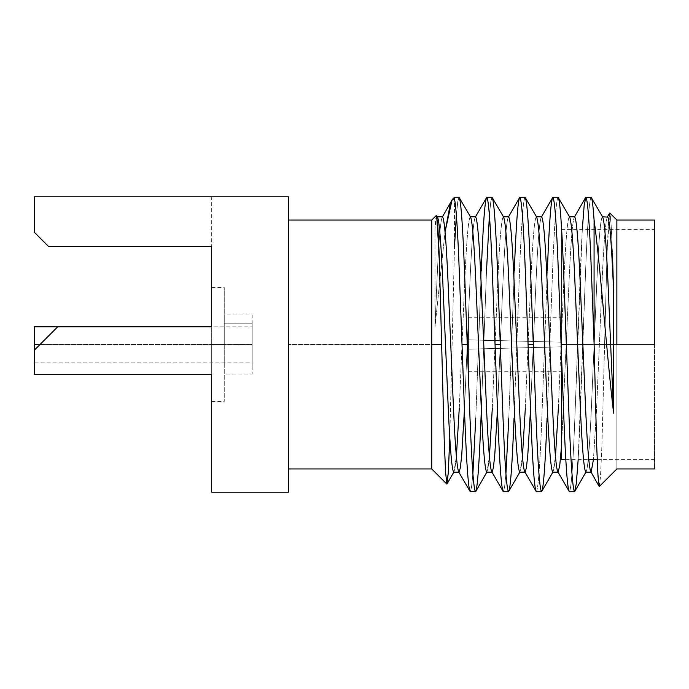 <?xml version="1.0" encoding="UTF-8"?>
<svg xmlns="http://www.w3.org/2000/svg" width="689" height="689" viewBox="0 0 689 689"><rect width="100%" height="100%" fill="white"/><g stroke="black" fill="none" stroke-linecap="round" stroke-linejoin="round"><path stroke-width="0.52" stroke-dasharray="3.44 2.58" d="M607.62 216.802C605.786 218.534 603.952 239.815 602.117 280.656L596.614 408.344L593.444 459.632L596.614 408.344L602.117 280.656C603.952 239.815 605.786 218.534 607.62 216.802M585.874 472.198C587.708 470.466 589.543 449.185 591.377 408.344L596.889 280.656C598.724 239.815 600.558 218.534 602.393 216.802C600.558 218.534 598.724 239.815 596.889 280.656L591.377 408.344C589.543 449.185 587.708 470.466 585.874 472.198M574.592 216.802C572.757 218.534 570.923 239.815 569.088 280.656L561.509 446.377L569.088 280.656C570.923 239.815 572.757 218.534 574.592 216.802M552.845 472.198L554.085 468.374L555.463 456.626L553.009 472.198M558.348 408.344L563.86 280.656C565.695 239.815 567.529 218.534 569.364 216.802C567.529 218.534 565.695 239.815 563.86 280.656L558.348 408.344M541.571 216.802C539.728 218.534 537.894 239.815 536.059 280.656L530.504 409.516L536.059 280.656C537.894 239.815 539.728 218.534 541.571 216.802M519.816 472.198L521.056 468.374L522.434 456.626L519.98 472.198M525.319 408.344L530.831 280.656C532.666 239.815 534.5 218.534 536.335 216.802C534.5 218.534 532.666 239.815 530.831 280.656L525.319 408.344M508.542 216.802C506.699 218.534 504.865 239.815 503.03 280.656L497.475 409.516L503.03 280.656C504.865 239.815 506.699 218.534 508.542 216.802M486.787 472.198L488.027 468.374L489.405 456.626L486.951 472.198M492.299 408.344L497.802 280.656C499.637 239.815 501.471 218.534 503.306 216.802C501.471 218.534 499.637 239.815 497.802 280.656L492.299 408.344M475.513 216.802C473.679 218.534 471.836 239.815 470.001 280.656L464.446 409.516L470.001 280.656C471.836 239.815 473.679 218.534 475.513 216.802M453.758 472.198L454.998 468.374L456.376 456.626L453.922 472.198M459.27 408.344L464.774 280.656C466.608 239.815 468.442 218.534 470.277 216.802C468.442 218.534 466.608 239.815 464.774 280.656L459.27 408.344M458.995 197.269L457.754 201.67L456.376 215.218L457.754 201.67L458.995 197.269M447.075 484.04L449.013 458.848L450.839 397.234L454.516 246.49L454.516 198.975L454.516 246.49L449.771 437.894M470.277 491.731L471.517 487.33L472.895 473.782L471.517 487.33L470.277 491.731M475.78 418.12L481.284 270.88L475.78 418.12M492.024 197.269L490.783 201.67L489.405 215.218L490.783 201.67L492.024 197.269M486.52 270.88L481.335 409.516L486.52 270.88M503.306 491.731L504.546 487.33L505.924 473.782L504.546 487.33L503.306 491.731M508.809 418.12L514.313 270.88L508.809 418.12M525.052 197.269C523.218 199.259 521.384 223.796 519.549 270.88L514.046 418.12L519.549 270.88C521.384 223.796 523.218 199.259 525.052 197.269M536.335 491.731C538.169 489.741 540.004 465.204 541.838 418.12L547.342 270.88L541.838 418.12C540.004 465.204 538.169 489.741 536.335 491.731M558.081 197.269C556.247 199.259 554.412 223.796 552.578 270.88L547.075 418.12L552.578 270.88C554.412 223.796 556.247 199.259 558.081 197.269M561.509 346.825L468.477 349.151L468.477 339.849L561.509 342.175L561.509 346.825L561.509 342.175L468.477 339.849L468.477 317.284L468.477 339.849L468.477 317.284L468.477 339.849L561.509 342.175L561.509 317.284L561.509 342.175L561.509 317.284L561.509 342.175L468.477 339.849L561.509 342.175L468.477 339.849L468.477 349.151L561.509 346.825L468.477 349.151L561.509 346.825L468.477 349.151L468.477 371.716L468.477 349.151L468.477 371.716L468.477 349.151L561.509 346.825L561.509 371.716L561.509 346.825L561.509 371.716L561.509 346.825L468.477 349.151L561.509 346.825L561.509 317.284L561.509 346.825M468.477 339.849L468.477 371.716L468.477 339.849M224.252 344.5L224.252 287.511L224.252 401.489L224.252 287.511L224.252 344.5L224.252 287.511L224.252 344.5L211.687 344.5L211.687 287.511L211.687 401.489L211.687 344.5L211.687 401.489L211.687 344.5L224.252 344.5M224.252 365.833L224.252 314.959L252.157 314.959L252.157 365.833L252.157 323.167L224.252 323.167L224.252 374.041L252.157 374.041L252.157 323.167L252.157 365.833M224.252 323.167L252.157 323.167M252.157 344.5L252.157 362.181L252.157 326.819L252.157 362.181L252.157 344.5L252.157 362.181L252.157 344.5L40.031 344.5L252.157 344.5M34.45 350.081L57.712 326.819L211.687 326.819L211.687 374.273L211.687 326.819L57.712 326.819L34.45 350.081L57.712 326.819L211.687 326.819L57.712 326.819L211.687 326.819L57.712 326.819L34.45 350.081L34.45 374.273L34.45 350.081L34.45 374.273L211.687 374.273L34.45 374.273L211.687 374.273L34.45 374.273L34.45 350.081L57.712 326.819L34.45 350.081L34.45 374.273L211.687 374.273L211.687 492.196L211.687 246.343L48.402 246.343L211.687 246.343L211.687 196.804L34.45 196.804L288.441 196.804L34.45 196.804L34.45 232.391L48.402 246.343L211.687 246.343L48.402 246.343L34.45 232.391L34.45 196.804L211.687 196.804L211.687 374.273L34.45 374.273L34.45 350.081L34.45 362.181L252.157 362.181M34.45 344.5L34.45 362.181L34.45 344.5M211.687 344.5L211.687 401.489L211.687 344.5M211.687 246.343L48.402 246.343L34.45 232.391L34.45 196.804L34.45 232.391L48.402 246.343L211.687 246.343M288.441 196.804L288.441 492.196L211.687 492.196L288.441 492.196L288.441 196.804M34.45 196.804L34.45 232.391L34.45 196.804M288.441 344.5L288.441 468.942L288.441 220.058L288.441 468.942L288.441 344.5L288.441 468.942L288.441 344.5L431.727 344.5L431.727 468.942L431.727 220.058L431.727 344.5L288.441 344.5M48.402 246.343L34.45 232.391L48.402 246.343M431.727 344.5L431.727 468.942L431.727 344.5M436.413 215.373L434.983 228.722L434.983 326.974L445.051 231.84L434.983 326.974L436.972 280.656C438.815 239.815 440.65 218.534 442.484 216.802C440.65 218.534 438.815 239.815 436.972 280.656L434.983 326.974L434.983 228.722C435.81 220.695 436.568 216.725 437.248 216.802C436.568 216.725 435.81 220.695 434.983 228.722L435.836 218.112L436.619 215.45M449.943 205.727L452.733 199.052M561.509 344.5L561.509 229.368L561.509 459.632L561.509 344.5L654.55 344.5L654.55 229.368L654.55 344.5L654.55 229.368L654.55 344.5L561.509 344.5L561.509 355.395M654.55 344.5L654.55 468.942L654.55 220.058L654.55 344.5L616.87 344.5L616.87 220.058L616.87 468.942L616.87 344.5L654.55 344.5M599.344 486.46L600.619 474.799L601.971 443.785L604.58 344.5L616.87 344.5L616.87 468.942L616.87 220.058L616.87 344.5L604.58 344.5L607.138 250.383L608.508 222.125L609.817 213.013L611.091 224.046L612.461 253.19M585.874 197.269C584.039 199.259 582.205 223.796 580.371 270.88L574.867 418.12C573.033 465.204 571.198 489.741 569.364 491.731C571.198 489.741 573.033 465.204 574.867 418.12L582.308 229.368M574.592 491.731C576.435 489.741 578.269 465.204 580.104 418.12L585.607 270.88C587.441 223.796 589.276 199.259 591.11 197.269C589.276 199.259 587.441 223.796 585.607 270.88L578.166 459.632M552.845 197.269C551.011 199.259 549.176 223.796 547.342 270.88M519.816 197.269C517.982 199.259 516.147 223.796 514.313 270.88M613.615 291.886L611.599 232.96L610.566 217.328L609.619 213.082L607.035 253.371L601.867 446.816L600.464 477.219L599.163 486.391M441.649 344.5L444.267 442.062L445.619 472.602L446.868 484.083M508.542 491.731C510.377 489.741 512.211 465.204 514.046 418.12M541.571 491.731C543.406 489.741 545.24 465.204 547.075 418.12M468.477 317.284L561.509 317.284M468.477 371.716L561.509 371.716M57.712 326.819L252.157 326.819M211.687 287.511L224.252 287.511M211.687 401.489L224.252 401.489M561.509 229.368L654.55 229.368M565.79 459.632L588.776 459.632M597.174 459.632L654.55 459.632"/><path stroke-width="1.03" d="M613.615 291.886L613.132 280.656C611.298 239.815 609.455 218.534 607.62 216.802C609.455 218.534 611.298 239.815 613.132 280.656L613.615 291.886L613.615 413.176L613.615 291.886L612.461 253.19M593.444 459.632L591.11 472.198L585.874 472.198L591.11 472.198C589.276 470.466 587.441 449.185 585.607 408.344L580.104 280.656C578.269 239.815 576.435 218.534 574.592 216.802C576.435 218.534 578.269 239.815 580.104 280.656L585.607 408.344C587.441 449.185 589.276 470.466 591.11 472.198L593.444 459.632M582.308 229.368L584.177 205.262L585.874 197.269C587.708 199.259 589.543 223.796 591.377 270.88L594.073 342.95L594.073 219.937C600.119 262.759 606.716 355.145 613.615 413.176L607.896 280.656C606.062 239.815 604.227 218.534 602.393 216.802C604.227 218.534 606.062 239.815 607.896 280.656L613.615 413.176C606.716 355.145 600.119 262.759 594.073 219.937L594.073 342.95L596.657 445.533L598.026 476.426L599.344 486.46L616.87 468.942L654.55 468.942M561.509 446.377L559.709 465.781L558.081 472.198L552.845 472.198L558.081 472.198C556.247 470.466 554.412 449.185 552.578 408.344L547.075 280.656C545.24 239.815 543.406 218.534 541.571 216.802C543.406 218.534 545.24 239.815 547.075 280.656L552.578 408.344C554.412 449.185 556.247 470.466 558.081 472.198L559.709 465.781L561.509 446.377M555.463 456.626L558.348 408.344L555.463 456.626M569.364 216.802C571.198 218.534 573.033 239.815 574.867 280.656L580.371 408.344C582.205 449.185 584.039 470.466 585.874 472.198C584.039 470.466 582.205 449.185 580.371 408.344L574.867 280.656C573.033 239.815 571.198 218.534 569.364 216.802L574.592 216.802L585.598 197.51L591.11 197.269L602.711 217.087M530.504 409.516L527.774 455.446L526.344 468.081L525.052 472.198L519.816 472.198L525.052 472.198C523.218 470.466 521.384 449.185 519.549 408.344L514.046 280.656C512.211 239.815 510.377 218.534 508.542 216.802C510.377 218.534 512.211 239.815 514.046 280.656L519.549 408.344C521.384 449.185 523.218 470.466 525.052 472.198L526.344 468.081L527.774 455.446L530.504 409.516M522.434 456.626L525.319 408.344L522.434 456.626M536.335 216.802C538.169 218.534 540.004 239.815 541.838 280.656L547.342 408.344C549.176 449.185 551.011 470.466 552.845 472.198C551.011 470.466 549.176 449.185 547.342 408.344L541.838 280.656C540.004 239.815 538.169 218.534 536.335 216.802L541.571 216.802L552.845 197.269C554.679 199.259 556.514 223.796 558.348 270.88L561.104 344.5L566.341 344.5L563.585 270.88C561.75 223.796 559.916 199.259 558.081 197.269L569.682 217.087M497.475 409.516L494.745 455.446L493.315 468.081L492.024 472.198L486.787 472.198L492.024 472.198C490.189 470.466 488.355 449.185 486.52 408.344L481.017 280.656C479.182 239.815 477.348 218.534 475.513 216.802C477.348 218.534 479.182 239.815 481.017 280.656L486.52 408.344C488.355 449.185 490.189 470.466 492.024 472.198L493.315 468.081L494.745 455.446L497.475 409.516M489.405 456.626L492.299 408.344L489.405 456.626M503.306 216.802C505.14 218.534 506.975 239.815 508.809 280.656L514.313 408.344C516.147 449.185 517.982 470.466 519.816 472.198C517.982 470.466 516.147 449.185 514.313 408.344L508.809 280.656C506.975 239.815 505.14 218.534 503.306 216.802L508.542 216.802L519.816 197.269C521.651 199.259 523.485 223.796 525.319 270.88L528.075 344.5L533.312 344.5L530.556 270.88C528.721 223.796 526.887 199.259 525.052 197.269L536.662 217.087M464.446 409.516L461.716 455.446L460.286 468.081L458.995 472.198L453.758 472.198L458.995 472.198L460.286 468.081L461.716 455.446L464.446 409.516M456.376 456.626L459.27 408.344L456.376 456.626M470.277 216.802C472.111 218.534 473.946 239.815 475.78 280.656L481.284 408.344C483.118 449.185 484.953 470.466 486.787 472.198C484.953 470.466 483.118 449.185 481.284 408.344L475.78 280.656C473.946 239.815 472.111 218.534 470.277 216.802L475.513 216.802L486.787 197.269C488.622 199.259 490.456 223.796 492.299 270.88L495.046 344.5L500.283 344.5L497.527 270.88C495.692 223.796 493.858 199.259 492.024 197.269L503.633 217.087M454.516 197.269L458.995 197.269C460.829 199.259 462.663 223.796 464.498 270.88L470.001 418.12C471.836 465.204 473.679 489.741 475.513 491.731C477.348 489.741 479.182 465.204 481.017 418.12L481.335 409.516L481.017 418.12C479.182 465.204 477.348 489.741 475.513 491.731C473.679 489.741 471.836 465.204 470.001 418.12L467.254 344.5L462.018 344.5L459.27 270.88C457.763 231.513 456.187 207.544 454.516 198.975L454.516 197.269L452.733 199.052L454.516 198.975C456.187 207.544 457.763 231.513 459.27 270.88L462.018 344.5L467.254 344.5L464.498 270.88C462.663 223.796 460.829 199.259 458.995 197.269L470.604 217.087M456.376 215.218L454.516 246.49L456.376 215.218M486.787 472.198L475.789 491.49L470.277 491.731C468.442 489.741 466.608 465.204 464.774 418.12L462.018 344.5L464.774 418.12C466.608 465.204 468.442 489.741 470.277 491.731L458.667 471.913M472.895 473.782L475.78 418.12L472.895 473.782M481.284 270.88C483.118 223.796 484.953 199.259 486.787 197.269C484.953 199.259 483.118 223.796 481.284 270.88M489.405 215.218L486.52 270.88L489.405 215.218M514.046 418.12C512.211 465.204 510.377 489.741 508.542 491.731C506.699 489.741 504.865 465.204 503.03 418.12L500.283 344.5L495.046 344.5L497.802 418.12C499.637 465.204 501.471 489.741 503.306 491.731L492.024 472.198M505.924 473.782L508.809 418.12L505.924 473.782M514.313 270.88C516.147 223.796 517.982 199.259 519.816 197.269L525.052 197.269C526.887 199.259 528.721 223.796 530.556 270.88L533.312 344.5L528.075 344.5L530.831 418.12C532.666 465.204 534.5 489.741 536.335 491.731L525.052 472.198M547.342 270.88C549.176 223.796 551.011 199.259 552.845 197.269L558.081 197.269C559.916 199.259 561.75 223.796 563.585 270.88L566.341 344.5L561.104 344.5L563.86 418.12C565.695 465.204 567.529 489.741 569.364 491.731L558.081 472.198M547.075 418.12C545.24 465.204 543.406 489.741 541.571 491.731C539.728 489.741 537.894 465.204 536.059 418.12L533.312 344.5L536.059 418.12C537.894 465.204 539.728 489.741 541.571 491.731L552.845 472.198M483.583 340.228L494.9 340.512L483.583 340.228M34.45 344.5L34.45 374.273L211.687 374.273L211.687 492.196L211.687 374.273L34.45 374.273L34.45 350.081L57.712 326.819L34.45 350.081L34.45 326.819L34.45 344.5L40.031 344.5L34.45 344.5M211.687 326.819L211.687 246.343L211.687 326.819L57.712 326.819L211.687 326.819M34.45 196.804L288.441 196.804L34.45 196.804L34.45 232.391L48.402 246.343L211.687 246.343L48.402 246.343L34.45 232.391L34.45 196.804M288.441 492.196L211.687 492.196L288.441 492.196L288.441 196.804L288.441 492.196M449.771 437.894L448.306 472.663L446.885 484.109L445.619 472.602L444.267 442.062L441.649 344.5L431.727 344.5L431.727 468.942L431.727 220.058L431.727 468.942L431.727 220.058L431.727 344.5L441.649 344.5L439.091 252.045L437.73 224.295L436.413 215.373L431.727 220.058L288.441 220.058M454.516 198.975L452.053 199.982L445.051 231.84L449.943 205.727M565.79 459.632L561.509 459.632L561.509 355.395M654.55 344.5L654.55 220.058L654.55 344.5M616.87 344.5L616.87 220.058L616.87 344.5M594.073 219.937C592.979 204.736 591.997 197.175 591.11 197.269C591.997 197.175 592.979 204.736 594.073 219.937M578.166 459.632L576.297 483.738L574.592 491.731C572.757 489.741 570.923 465.204 569.088 418.12L566.341 344.5L569.088 418.12C570.923 465.204 572.757 489.741 574.592 491.731L585.874 472.198M591.11 472.198L599.163 486.391L597.871 473.946L596.562 442.502L594.073 342.95L591.377 270.88C589.543 223.796 587.708 199.259 585.874 197.269M574.592 491.731L569.364 491.731C567.529 489.741 565.695 465.204 563.86 418.12L558.348 270.88C556.514 223.796 554.679 199.259 552.845 197.269M541.571 491.731L536.335 491.731C534.5 489.741 532.666 465.204 530.831 418.12L525.319 270.88C523.485 223.796 521.651 199.259 519.816 197.269M508.542 491.731L503.306 491.731C501.471 489.741 499.637 465.204 497.802 418.12L492.299 270.88C490.456 223.796 488.622 199.259 486.787 197.269L492.024 197.269C493.858 199.259 495.692 223.796 497.527 270.88L503.03 418.12C504.865 465.204 506.699 489.741 508.542 491.731L519.816 472.198M452.053 199.982L442.484 216.802C444.319 218.534 446.153 239.815 447.988 280.656L453.491 408.344C455.326 449.185 457.16 470.466 458.995 472.198C457.16 470.466 455.326 449.185 453.491 408.344L447.988 280.656C446.153 239.815 444.319 218.534 442.484 216.802L437.248 216.802C439.082 218.534 440.917 239.815 442.751 280.656L448.255 408.344C450.089 449.185 451.924 470.466 453.758 472.198C451.924 470.466 450.089 449.185 448.255 408.344L442.751 280.656C440.917 239.815 439.082 218.534 437.248 216.802L436.619 215.45L439.203 255.137L441.649 344.5M609.619 213.082L607.302 217.087L602.393 216.802M288.441 468.942L431.727 468.942L446.894 484.109L453.758 472.198M34.45 326.819L57.712 326.819M588.776 459.632L597.174 459.632M654.55 220.058L616.87 220.058L609.817 213.013"/></g></svg>

